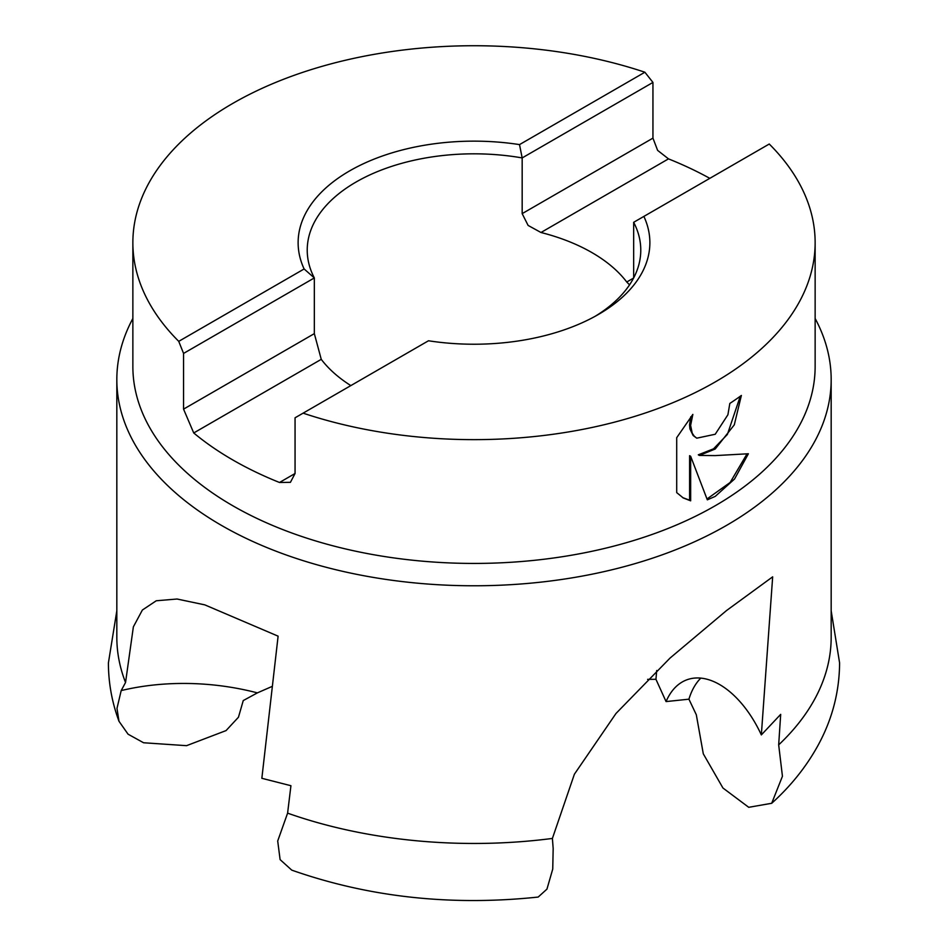 <?xml version="1.0" encoding="UTF-8"?>
<svg xmlns="http://www.w3.org/2000/svg" width="948" height="948" viewBox="0 0 948 948"><rect width="100%" height="100%" fill="white"/><g stroke="black" fill="none" stroke-linecap="round" stroke-linejoin="round"><path stroke-width="1.42" d="M815.138 318.481A357.171 206.214 180 0 1 831.171 379.567L831.171 637.246A357.171 206.214 180 0 1 778.675 744.867L782.444 776.258L771.696 803.288L748.73 807.305L722.945 788.013L703.298 753.826L696.318 714.78L688.923 699.186L666.065 701.579L655.945 679.301L647.614 679.361M552.743 869.055L553.17 848.567L552.4 838.435A357.171 206.214 180 0 1 287.599 813.147L277.705 841.006L280.11 859.611L291.759 870.134C368.902 897.246 451.047 906.229 538.18 897.057L546.949 889.129L552.743 869.055M272.277 686.364L257.394 692.87L243.257 700.56L238.458 717.221L226.062 730.588L186.543 745.673L143.575 742.758L128.063 734.19L118.986 721.274L116.983 708.393L121.19 690.582L125.539 682.513A357.171 206.214 180 0 1 116.829 637.246L116.829 379.567A357.171 206.214 180 0 1 132.862 318.481M633.667 277.93L633.667 222.306L769.255 144.025A341.138 196.959 180 0 1 815.138 242.688L815.138 366.485A341.138 196.959 180 0 1 715.219 505.746A341.138 196.959 180 0 1 343.449 548.442A341.138 196.959 180 0 1 132.862 366.485L132.862 242.688A341.138 196.959 180 0 1 232.781 103.415A341.138 196.959 180 0 1 644.889 72.226L652.947 82.429L652.947 138.135L657.616 150.377L668.494 158.873A341.138 196.959 180 0 1 709.803 178.343M831.171 379.567A357.171 206.214 180 0 1 726.559 525.382A357.171 206.214 180 0 1 337.322 570.08A357.171 206.214 180 0 1 116.829 379.567M715.219 449.008L699.375 455.443L715.219 455.597L748.387 453.76L734.546 479.013L715.219 496.397L707.327 499.845L690.665 456.296L690.665 500.828L683.235 497.937L676.706 492.616L676.706 437.68L692.846 414.406L690.618 425.427L692.218 433.177L694.197 436.116L696.744 438.177L715.219 434.255L727.91 414.762L729.83 403.433A341.138 196.959 0 0 0 741.372 395.458L734.285 424.858L715.219 449.008M815.138 242.688A341.138 196.959 180 0 1 715.219 381.949A341.138 196.959 180 0 1 303.111 413.15L295.053 417.795L295.053 473.502L290.42 482.331L279.506 482.485A341.138 196.959 180 0 1 193.736 432.963L183.557 409.133L183.557 353.426L178.745 341.351A341.138 196.959 180 0 1 132.862 242.688M643.882 216.405A175.878 101.543 180 0 1 598.366 314.487A175.878 101.543 180 0 1 428.484 340.77L303.111 413.15M350.831 385.599A166.777 96.293 180 0 1 321.254 359.339L314.333 333.637L314.333 277.93A166.777 96.293 180 0 1 307.223 250.118A166.777 96.293 180 0 1 356.069 182.028A166.777 96.293 180 0 1 522.17 157.925L652.947 82.429M183.557 353.426L314.333 277.93L304.118 268.971A175.878 101.543 180 0 1 349.634 170.889A175.878 101.543 180 0 1 519.516 144.606L644.889 72.226M125.539 682.513L133.372 626.841L142.378 610.026L156.254 600.771L177.039 599.018L204.78 604.86L278.108 636.167L261.849 778.308L290.929 785.714L287.599 813.147M552.4 838.435L574.393 774.208L615.999 713.465L670.035 658.078L726.559 610.524L772.667 576.834L761.339 734.901L780.69 714.354L778.675 744.867M740.27 396.252L727.4 434.433L713.536 448.831L698.297 454.815L699.375 455.443M696.744 438.177L693.118 435.499L689.931 428.899L689.54 424.811L690.76 416.788M682.69 497.617L689.599 500.2L689.599 455.68L690.665 456.296M706.995 498.98L730.138 482.485L747 453.914M689.599 500.2L690.665 500.828M666.065 701.579A90.972 51.915 70.3 0 1 687.158 679.704A90.972 51.915 70.3 0 1 761.339 734.901M700.821 678.104A90.972 51.915 -109.7 0 0 688.923 699.186M655.945 679.301L656.703 670.509M519.516 144.606L522.17 157.925L522.17 213.632L528.107 225.423L540.976 232.497A166.777 96.293 180 0 1 626.746 282.006L629.543 284.862M178.745 341.351L304.118 268.971M633.667 222.306A166.777 96.293 180 0 1 640.777 250.118A166.777 96.293 180 0 1 595.06 316.348M121.19 690.582A187.716 119.104 -174.5 0 1 257.394 692.881M626.746 282.006L633.608 278.048M279.506 482.485L295.053 473.502M540.976 232.497L668.494 158.873M193.736 432.963L321.254 359.339M522.17 213.632L652.947 138.135M183.557 409.133L314.333 333.637M771.696 803.3C790.822 786.046 806.262 766.754 818.017 745.412C832.202 719.473 839.395 691.981 839.596 662.936L831.171 610.773M118.986 721.274C111.983 702.373 108.451 682.927 108.404 662.936L116.829 610.773"/></g></svg>
